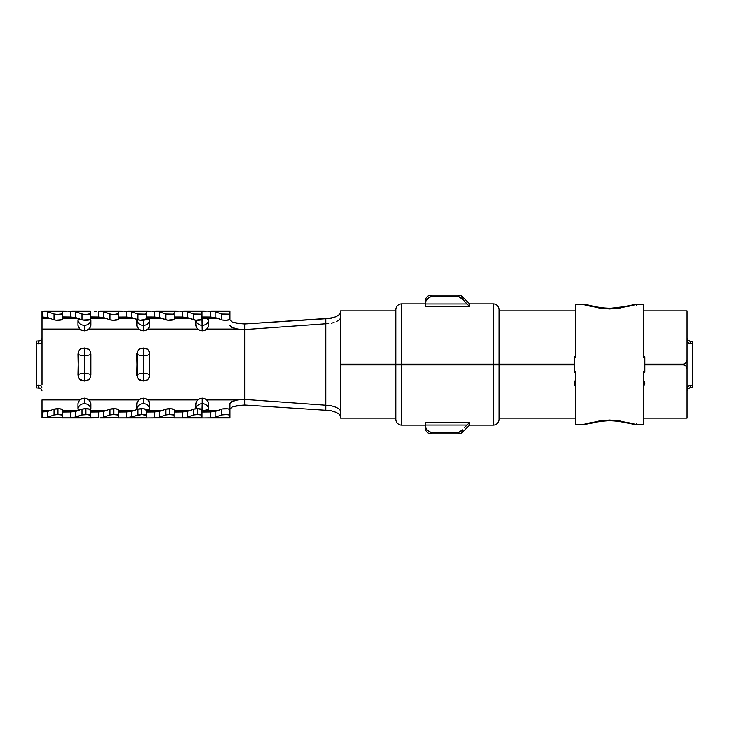 <?xml version="1.0" encoding="UTF-8"?>
<svg xmlns="http://www.w3.org/2000/svg" width="729" height="729" viewBox="0 0 729 729"><rect width="100%" height="100%" fill="white"/><g stroke="black" fill="none" stroke-linecap="round" stroke-linejoin="round"><path stroke-width="1.09" d="M466.97 303.966L469.549 306.435L469.549 303.865L462.523 296.84L462.523 299.163L466.97 303.966L425.317 303.966L425.317 306.435L469.549 306.435L425.317 306.435L425.946 300.94L427.422 298.726L430.228 296.776L458.35 296.484L458.35 295.108L458.35 296.484L431.213 296.484L431.213 295.108L431.213 296.484L427.422 298.726L425.946 300.94L425.317 303.701L425.317 301.013L425.317 303.966L466.97 303.966L462.523 299.163L462.523 296.84A5.896 5.896 0 0 0 458.35 295.108L431.213 295.108A5.896 5.896 0 0 0 425.317 301.013A5.896 5.896 0 0 1 431.213 295.108L458.35 295.108A5.896 5.896 0 0 1 462.523 296.84L469.549 303.865L469.549 306.435L466.97 303.966M458.395 296.493L462.523 299.163L460.655 297.459M425.317 427.312L425.317 422.565L425.317 425.034L466.97 425.034L469.549 422.565L425.317 422.565L469.549 422.565L469.549 425.135L493.141 425.135A5.896 5.896 0 0 0 499.037 419.239A5.896 5.896 0 0 1 493.141 425.135L469.549 425.135L462.523 432.16A5.896 5.896 0 0 1 458.35 433.892L431.213 433.892A5.896 5.896 0 0 1 425.317 427.987A5.896 5.896 0 0 0 431.213 433.892L431.213 432.516L430.228 432.224M460.655 431.541L462.523 429.837L458.395 432.507M431.213 432.516L427.422 430.274L431.213 432.516L458.35 432.516L458.35 433.892L458.35 432.516L431.213 432.516L431.213 433.892L458.35 433.892A5.896 5.896 0 0 0 462.523 432.16L469.549 425.135L469.549 422.565L466.97 425.034L425.317 425.034L425.946 428.06L427.422 430.274L425.946 428.06L425.317 425.299L425.317 427.987M62.357 409.552L59.632 408.796L54.01 409.169L54.01 414.965A4.42 0.82 0 0 1 57.937 414.528L57.937 408.732A4.42 0.82 180 0 0 54.01 409.169L54.01 414.965L47.576 417.261L47.576 411.475L54.01 409.169L47.576 411.475L47.576 417.261L54.01 414.965L57.937 414.528A4.42 0.82 0 0 1 62.357 415.348L62.357 409.552A4.42 0.82 180 0 0 57.937 408.732L57.937 414.528L62.02 415.038L62.357 417.261L42.774 417.854L42.774 411.967L47.576 411.475L41.981 411.885L41.981 399.939L79.853 399.939L41.981 399.939L41.981 410.773L49.545 410.773L41.981 410.773L41.981 417.753L41.981 411.885L42.774 411.967L42.774 417.854L70.704 417.854L75.515 417.261L75.515 411.475L81.949 409.169L81.949 414.965A4.42 0.82 0 0 1 85.867 414.528L85.867 408.732A4.42 0.82 180 0 0 81.949 409.169L75.515 411.475L70.704 411.967L70.704 417.854L70.704 411.967L62.357 412.049L75.515 411.475L75.515 417.261L81.949 414.965L71.998 417.945L62.357 417.945L62.357 415.348M174.094 409.552L171.361 408.796L165.747 409.169L165.747 414.965A4.42 0.82 0 0 1 169.675 414.528L169.675 408.732A4.42 0.82 180 0 0 165.747 409.169L159.314 411.475L165.747 409.169L165.747 414.965L169.675 414.528A4.42 0.82 0 0 1 174.094 415.348L174.094 409.552A4.42 0.82 180 0 0 169.675 408.732L169.675 414.528L173.757 415.038L174.094 417.261L159.314 417.261L165.747 414.965L159.314 417.261L159.314 411.475L159.314 417.261L154.512 417.854L154.512 411.967L159.314 411.475L146.165 412.049L154.512 411.967L154.512 417.854L146.165 417.945L182.441 417.854L187.244 417.261L193.686 414.965A4.42 0.82 0 0 1 197.605 414.528L197.605 408.732A4.42 0.82 180 0 0 193.686 409.169L193.686 414.965L197.605 414.528A4.42 0.82 0 0 1 202.033 415.348L202.033 409.552A4.42 0.82 180 0 0 197.605 408.732L197.605 414.528L201.696 415.038L202.033 417.261L187.244 417.261L187.244 411.475L193.686 409.169L187.244 411.475L182.441 411.967L182.441 417.854L182.441 411.967L174.094 412.049L187.244 411.475L187.244 417.261L183.735 417.945L174.094 417.945L174.094 415.348M137.817 414.965A4.42 0.82 0 0 1 141.736 414.528L141.736 408.732A4.42 0.82 180 0 0 137.817 409.169L137.817 414.965L131.375 417.261L131.375 411.475L137.817 409.169L131.375 411.475L126.573 411.967L126.573 417.854L141.736 414.528A4.42 0.82 0 0 1 146.165 415.348L146.165 409.552A4.42 0.82 180 0 0 141.736 408.732L141.736 414.528L146.165 415.348L146.165 409.552L143.431 408.796L137.817 409.169L137.817 414.965M118.226 409.552L115.501 408.796L109.879 409.169L109.879 414.965A4.42 0.82 0 0 1 113.806 414.528L113.806 408.732A4.42 0.82 180 0 0 109.879 409.169L103.445 411.475L109.879 409.169L109.879 414.965L103.445 417.261L103.445 411.475L103.445 417.261L109.879 414.965L113.806 414.528A4.42 0.82 0 0 1 118.226 415.348L118.226 409.552A4.42 0.82 180 0 0 113.806 408.732L113.806 414.528L117.888 415.038L118.226 417.261L118.226 415.348M395.829 343.295L395.829 364.136L340.543 364.136L340.543 310.873L395.829 310.873L340.543 310.873L340.543 364.136L395.829 364.136L395.829 419.239A5.896 5.896 0 0 0 401.725 425.135L401.725 364.864L395.829 364.864L401.725 364.864L401.725 425.135A5.896 5.896 0 0 1 395.829 419.239L395.829 418.191M499.037 385.705L499.037 364.864L574.416 364.864L395.829 364.136L401.725 364.136L401.725 303.865L425.317 303.865L401.725 303.865A5.896 5.896 0 0 0 395.829 309.761A5.896 5.896 0 0 1 401.725 303.865L401.725 364.136L499.037 364.136L499.037 309.761A5.896 5.896 0 0 0 493.141 303.865L493.141 364.136L493.141 303.865A5.896 5.896 0 0 1 499.037 309.761L499.037 310.809M339.468 319.73L340.543 318.072L339.468 319.73L336.306 321.644L339.468 319.73M334.073 322.5L331.504 323.175L334.073 322.5M328.706 323.612L325.799 323.767L328.706 323.612M340.543 416.186L339.459 414.382L336.288 412.404L331.495 410.855L325.799 410.272L325.799 405.233L331.495 405.825L336.297 407.356L339.459 409.27L340.543 410.928L339.459 409.27L336.297 407.356L331.495 405.825L325.799 405.233L325.799 318.728L334.037 317.47L339.477 314.591M401.725 364.864L499.037 364.864L493.141 364.864L493.141 425.135L493.141 364.864L340.543 364.864L340.543 418.127L395.829 418.127L340.543 418.127L340.543 364.864L395.829 364.864L395.829 385.705M340.543 312.823L339.45 314.618L336.279 316.605L331.485 318.145L244.707 323.968L325.799 318.728L325.799 323.767L244.707 329.563L244.707 399.437L237.882 399.939L231.567 401.697M685.625 363.334L687.019 360.445L687.019 310.873L643.707 310.873L687.019 310.873L687.019 368.555L685.943 365.949L683.337 364.864L644.819 364.864M513.781 364.136L513.781 364.864L513.781 364.136M550.641 364.864L550.641 364.136M644.819 364.136L683.337 364.136L644.819 364.136L683.337 364.136L684.75 363.853L686.745 361.857M687.019 418.127L687.019 368.555L687.019 418.127L643.707 418.127L687.019 418.127M499.037 418.127L575.518 418.127L499.037 418.127M575.546 386.261L574.051 383.089L575.117 380.702M644.263 381.358L644.409 384.985M499.037 310.873L575.518 310.873L499.037 310.873M687.019 390.935L687.939 388.812M687.976 388.776L690.272 387.71L690.591 385.422L692.55 385.55L690.591 385.422L690.272 387.71M687.939 340.188L690.272 341.29L690.591 343.578L689.233 343.386L688.067 342.712L687.019 340.407L688.067 342.712L690.591 343.578L692.55 343.45L690.591 343.578L690.272 341.29M687.948 340.197L687.019 338.056M493.141 303.865L469.549 303.865L493.141 303.865M425.317 425.135L401.725 425.135L425.317 425.135M36.45 352.426L36.45 341.09L39.831 340.798L36.45 341.09L36.45 343.678L38.61 343.888L40.997 343.149L41.981 341.09L40.997 343.149L39.895 343.751L36.45 343.678L36.45 385.322L39.895 385.249L40.988 385.841L41.981 387.91L40.988 385.841L38.61 385.112L36.45 385.322L36.45 387.91L39.831 388.202L36.45 387.91L36.45 385.322L36.45 387.91M41.981 384.976L41.981 318.227L49.545 318.227L41.981 318.227L41.981 329.061L79.853 329.061L41.981 329.061L41.981 344.024M38.61 343.888L39.038 341.017L41.134 339.978L41.981 338.083L41.152 339.951L39.038 341.017L38.61 343.888M39.038 387.983L38.61 385.112L39.038 387.983L41.17 389.067L41.981 390.917L41.152 389.049L39.038 387.983M683.337 364.864L685.943 365.949L687.019 368.555L687.019 360.445L685.943 363.051L683.337 364.136L684.75 363.853M493.141 364.136L574.416 364.136L499.037 364.136L499.037 343.295M574.051 383.162L575.108 380.711M574.807 385.541L575.527 386.252M644.117 385.459L643.333 386.261L644.117 385.459M643.434 380.42L644.682 382.297L644.627 384.475L644.819 383.399L644.682 382.297L644.618 384.484L643.315 386.261M687.019 368.555L686.736 367.143M499.037 419.239L499.037 364.864L493.141 364.864M395.829 309.761L395.829 364.136L401.725 364.136M231.567 327.303L237.882 329.061L244.707 329.563L244.707 399.437L325.799 405.233L244.707 399.437L244.707 405.032L325.799 410.272L244.707 405.032L237.39 405.606L232.013 407.064M232.013 321.936L237.39 323.394L244.707 323.968L244.707 329.563L325.799 323.767L325.799 410.272L331.495 410.855L336.288 412.404L339.459 414.382M229.963 409.133L231.95 407.092L229.963 409.133M233.453 406.509L244.707 405.032L244.707 399.437L206.836 399.939L237.882 399.939L232.095 401.433L229.963 403.538L229.963 409.552A4.42 0.82 180 0 0 226.591 408.759A4.42 0.82 180 0 0 221.616 409.169L221.616 414.965A4.42 0.82 0 0 1 226.591 414.546A4.42 0.82 0 0 1 229.963 415.348L229.963 409.552L229.963 417.261L215.183 417.261L221.616 414.965L226.591 414.546L229.717 415.083L229.963 417.908M145.809 410.637L149.791 408.996L149.791 403.729A6.452 6.206 180 0 0 143.413 398.408L143.276 403.684A6.452 6.206 180 0 0 136.888 408.996L137.38 409.671M146.165 410.591A6.452 1.777 0 0 0 149.791 408.996L149.791 403.729A6.452 6.206 -0 0 0 143.413 398.408L143.276 398.408A6.452 6.206 0 0 0 136.888 403.729L136.888 408.996A6.452 6.206 0 0 1 143.276 403.684L143.276 398.408A6.452 6.206 180 0 0 136.888 403.729L136.888 408.996A6.452 1.777 0 0 0 137.088 409.434M79.333 410.108A6.452 1.777 0 0 1 77.921 408.996L77.921 403.729A6.452 6.206 0 0 1 84.3 398.408A6.452 6.206 180 0 0 77.921 403.729L77.921 408.996A6.452 6.206 0 0 1 84.3 403.684L84.436 398.408A6.452 6.206 -0 0 1 90.815 403.729L90.815 408.996A6.452 6.206 180 0 0 84.436 403.684A6.452 6.206 -0 0 1 90.815 408.996A6.452 1.777 0 0 1 90.296 409.698L90.815 408.996L90.815 403.729A6.452 6.206 180 0 0 84.436 398.408L84.3 403.684A6.452 6.206 180 0 0 77.921 408.996L79.807 410.254M202.033 410.764L208.275 409.671L208.767 403.729A6.452 6.206 180 0 0 202.389 398.408L202.033 410.773L217.142 410.773L202.316 410.773A6.452 1.777 0 0 0 208.767 408.996A6.452 6.206 180 0 0 202.389 403.684A6.452 6.206 -0 0 1 208.767 408.996L208.767 403.729A6.452 6.206 -0 0 0 202.389 398.408L202.252 398.408A6.452 6.206 180 0 0 195.864 403.729L195.864 408.796L195.864 403.729A6.452 6.206 0 0 1 202.252 398.408L202.252 403.684A6.452 6.206 180 0 0 195.901 408.796A6.452 6.206 0 0 1 202.252 403.684L202.316 410.773A6.452 1.777 0 0 1 202.033 410.764M189.212 410.773L174.094 410.773L189.212 410.773M161.273 410.773L146.165 410.773L161.273 410.773M133.343 410.773L118.226 410.773L133.343 410.773M105.413 410.773L90.296 410.773L105.413 410.773M77.474 410.773L62.357 410.773L77.474 410.773M88.883 399.939L138.829 399.939L88.883 399.939M147.859 399.939L197.805 399.939L147.859 399.939M230.51 402.444L229.963 403.538L229.963 409.552L227.94 408.86L222.5 408.96L215.183 411.475L221.616 409.169L221.616 414.965L215.183 417.261L215.183 411.475L210.371 411.967L210.371 417.854L215.183 417.261L215.183 411.475L202.033 412.049L210.371 411.967L210.371 417.854L202.033 417.945L229.963 417.945L229.963 417.261L215.183 417.261L211.665 417.945M90.296 313.652A4.42 0.82 180 0 1 86.924 314.454A4.42 0.82 180 0 1 81.949 314.035L81.949 319.831A4.42 0.82 0 0 0 86.924 320.241A4.42 0.82 0 0 0 90.296 319.448L90.296 313.652L86.924 314.454L82.833 314.245L75.515 311.739L90.296 311.739L90.296 313.652L90.296 311.055L90.296 311.739L75.515 311.739L81.949 314.035L81.949 319.831L75.515 317.525L75.515 311.739L70.704 311.146L70.704 317.033L75.515 317.525L82.833 320.04L90.05 319.712L90.296 313.652M229.963 311.092L229.963 319.448L226.591 320.241L222.5 320.04L215.183 317.525L210.371 317.033L215.183 317.525L215.183 311.739L221.616 314.035L221.616 319.831L215.183 317.525L215.183 311.739L229.963 311.739L229.963 313.652L229.015 314.163L221.616 314.035L221.616 319.831A4.42 0.82 0 0 0 226.591 320.241A4.42 0.82 0 0 0 229.963 319.448L229.963 313.652A4.42 0.82 180 0 1 226.591 314.454A4.42 0.82 180 0 1 221.616 314.035L215.183 311.739L210.371 311.146L210.371 317.033L202.27 316.997L210.371 317.033L210.371 311.146L202.033 311.055L202.033 319.448L195.782 320.195L187.244 317.525L182.441 317.033L187.244 317.525L187.244 311.739L193.686 314.035L193.686 319.831L187.244 317.525L187.244 311.739L202.033 311.739L202.033 313.652L201.086 314.163L193.686 314.035L193.686 319.831A4.42 0.82 0 0 0 198.662 320.241A4.42 0.82 0 0 0 202.033 319.448L202.033 313.652A4.42 0.82 180 0 1 198.662 314.454A4.42 0.82 180 0 1 193.686 314.035L187.244 311.739L182.441 311.146L182.441 317.033L174.34 316.997L182.441 317.033L182.441 311.146L174.094 311.055L174.094 319.448L167.843 320.195L159.314 317.525L154.512 317.033L159.314 317.525L159.314 311.739L165.747 314.035L165.747 319.831L159.314 317.525L159.314 311.739L174.094 311.739L174.094 313.652L173.156 314.163L165.747 314.035L165.747 319.831A4.42 0.82 0 0 0 170.723 320.241A4.42 0.82 0 0 0 174.094 319.448L174.094 313.652A4.42 0.82 180 0 1 170.723 314.454A4.42 0.82 180 0 1 165.747 314.035L159.314 311.739L154.512 311.146L154.512 317.033L146.401 316.997L154.512 317.033L154.512 311.146L146.165 311.055L146.165 319.448L139.913 320.195L131.375 317.525L126.573 317.033L131.375 317.525L131.375 311.739L137.817 314.035L137.817 319.831L131.375 317.525L131.375 311.739L146.165 311.739L146.165 313.652L145.217 314.163L137.817 314.035L137.817 319.831A4.42 0.82 0 0 0 142.793 320.241A4.42 0.82 0 0 0 146.165 319.448L146.165 313.652A4.42 0.82 180 0 1 142.793 314.454A4.42 0.82 180 0 1 137.817 314.035L131.375 311.739L126.573 311.146L126.573 317.033L119.173 317.079L126.573 317.033L126.573 311.146L118.226 311.055L118.226 311.739L98.643 311.146L103.445 311.739L103.445 317.525L98.643 317.033L98.643 311.146L98.643 317.033L90.296 316.951L103.445 317.525L109.879 319.831L103.445 317.525L103.445 311.739L109.879 314.035L109.879 319.831L113.396 320.268L118.226 319.448L118.226 313.652A4.42 0.82 180 0 1 114.854 314.454A4.42 0.82 180 0 1 109.879 314.035L109.879 319.831A4.42 0.82 0 0 0 114.854 320.241A4.42 0.82 0 0 0 118.226 319.448L118.226 313.652L114.854 314.454L110.762 314.245L103.445 311.739L118.226 311.739L118.226 313.652L118.226 311.055L122.326 311.401M229.963 319.448L229.963 317.525M68.608 311.356L71.998 311.055L75.515 311.739L75.515 317.525L62.357 316.951L70.704 317.033L70.704 311.146L62.357 311.055L62.357 311.739L42.774 311.146L47.576 311.739L47.576 317.525L42.774 317.033L42.774 311.146L42.774 317.033L41.981 317.115L41.981 311.247L41.981 318.227L41.981 317.115L47.576 317.525L54.01 319.831L47.576 317.525L47.576 311.739L54.01 314.035L54.01 319.831L56.115 320.195L62.12 319.712L62.357 313.652A4.42 0.82 180 0 1 58.985 314.454A4.42 0.82 180 0 1 54.01 314.035L54.01 319.831A4.42 0.82 0 0 0 58.985 320.241A4.42 0.82 0 0 0 62.357 319.448L62.357 311.739L62.12 313.917L57.527 314.472L54.01 314.035L47.576 311.739L66.457 311.401M202.033 417.261L202.033 409.552L197.605 408.732L193.686 409.169L193.686 414.965L187.244 417.261L202.033 417.261L202.033 417.945L202.033 417.261M90.296 409.552A4.42 0.82 180 0 0 85.867 408.732L85.867 414.528A4.42 0.82 0 0 1 90.296 415.348L89.959 409.242L85.867 408.732L81.949 409.169L81.949 414.965L87.562 414.591L90.296 415.348L90.296 409.552M90.296 417.261L90.296 415.348L90.296 417.261L75.515 417.261L98.643 417.854L98.643 411.967L103.445 411.475L90.296 412.049L98.643 411.967L98.643 417.854L90.296 417.945L90.296 417.261M99.928 417.945L103.445 417.261L118.226 417.261L103.445 417.261L99.928 417.945L126.573 417.854L126.573 411.967L118.226 412.049L131.375 411.475L131.375 417.261L127.867 417.945L118.226 417.945L118.226 417.261L118.226 417.945M146.165 417.261L146.165 415.348L146.165 417.261L131.375 417.261L146.165 417.261L146.165 417.945L146.165 417.261M79.807 318.746L77.921 320.004L77.921 325.271A6.452 6.206 -0 0 0 84.3 330.592L84.364 325.298L84.3 330.592A6.452 6.206 180 0 1 77.921 325.271L77.921 320.004A6.452 6.206 -0 0 0 84.3 325.316A6.452 6.206 180 0 1 77.921 320.004A6.452 1.777 180 0 1 79.333 318.892M90.815 325.271L90.815 320.004L90.296 319.302A6.452 1.777 180 0 1 90.815 320.004A6.452 6.206 180 0 1 84.436 325.316L84.364 330.611L84.436 325.316A6.452 6.206 0 0 0 90.815 320.004L90.815 325.271A6.452 6.206 180 0 1 84.436 330.592A6.452 6.206 -0 0 0 90.815 325.271M137.38 319.329L136.888 325.271A6.452 6.206 0 0 0 143.276 330.592L143.34 325.298L143.294 330.601A6.452 6.206 180 0 1 136.888 325.271L136.888 320.004A6.452 6.206 -0 0 0 143.276 325.316A6.452 6.206 180 0 1 136.888 320.004A6.452 1.777 180 0 1 137.088 319.566M146.165 318.409A6.452 1.777 180 0 1 149.791 320.004A6.452 6.206 180 0 1 143.413 325.316A6.452 6.206 0 0 0 149.791 320.004L149.791 325.271A6.452 6.206 180 0 1 143.413 330.592A6.452 6.206 -0 0 0 149.791 325.271L149.791 320.004L145.809 318.363M202.316 318.227L202.033 318.236A6.452 1.777 180 0 1 202.316 318.227L217.142 318.227L202.033 318.227L202.252 330.592A6.452 6.206 180 0 1 195.864 325.271A6.452 6.206 -0 0 0 202.252 330.592L202.252 325.316A6.452 6.206 180 0 1 195.901 320.204A6.452 6.206 -0 0 0 202.252 325.316L202.316 318.227L206.881 318.746L208.767 320.004A6.452 6.206 180 0 1 202.389 325.316A6.452 6.206 0 0 0 208.767 320.004A6.452 1.777 180 0 0 202.316 318.227M195.864 320.204L195.864 325.271L195.864 320.204M208.767 325.271L208.767 320.004L208.767 325.271A6.452 6.206 180 0 1 202.389 330.592A6.452 6.206 0 0 0 208.767 325.271M233.453 322.491L244.707 323.968L244.707 329.563L206.836 329.061L237.882 329.061L232.095 327.567L229.963 325.462L230.51 326.556M197.805 329.061L147.859 329.061L197.805 329.061M138.829 329.061L88.883 329.061L138.829 329.061M62.357 318.227L77.474 318.227L62.357 318.227M90.296 318.227L105.413 318.227L90.296 318.227M118.226 318.227L133.343 318.227L118.226 318.227M146.165 318.227L161.273 318.227L146.165 318.227M174.094 318.227L189.212 318.227L174.094 318.227M231.95 321.908L229.963 319.867L231.95 321.908M136.888 353.984L137.38 377.376L138.774 379.317L143.34 381.039L145.827 380.593L147.914 379.317L149.308 377.367L149.791 353.984L149.308 351.624L147.914 349.683L145.818 348.407L140.861 348.407L138.765 349.683L137.38 351.633L136.888 375.016L137.808 378.169C139.166 378.716 136.569 379.654 143.349 381.039L143.276 373.439A6.452 1.841 180 0 0 136.888 375.016A6.452 1.841 0 0 1 143.276 373.439L143.276 355.561A6.452 1.841 180 0 1 136.888 353.984A6.452 1.841 0 0 0 143.276 355.561L143.34 347.961C136.578 349.346 139.166 350.284 137.808 350.831L136.888 353.984M77.921 353.984L78.404 377.376L79.798 379.317L84.364 381.039L86.851 380.593L88.938 379.317L90.332 377.367L90.815 353.984L90.332 351.624L88.938 349.683L86.842 348.407L81.885 348.407L79.798 349.683L78.404 351.633L77.921 375.016L78.832 378.169C80.19 378.716 77.593 379.654 84.373 381.039L84.3 373.439A6.452 1.841 180 0 0 77.921 375.016A6.452 1.841 0 0 1 84.3 373.439L84.3 355.561A6.452 1.841 180 0 1 77.921 353.984A6.452 1.841 0 0 0 84.3 355.561L84.364 347.961C77.611 349.346 80.19 350.284 78.832 350.831L77.921 353.984M155.796 417.945L159.314 417.261L174.094 417.261L174.094 417.945M44.068 417.945L47.576 417.261L62.357 417.261L62.357 417.945M96.547 311.356L94.396 311.401M42.774 311.146L41.981 311.247L42.774 311.146M229.963 311.739L229.963 311.055L211.665 311.055L215.183 311.739L229.963 311.739M208.275 311.356L211.665 311.055M180.345 311.356L206.125 311.401M152.407 311.356L178.195 311.401M124.477 311.356L150.256 311.401M146.165 311.055L127.867 311.055M118.226 311.055L99.928 311.055M90.296 311.055L71.998 311.055M62.357 311.055L44.068 311.055M149.791 408.996A6.452 6.206 180 0 0 143.413 403.684A6.452 6.206 -0 0 1 149.791 408.996M136.915 403.565A6.452 1.777 0 0 0 136.897 403.647C138.519 398.754 140.342 399.091 140.77 398.663L143.34 398.143L145.891 398.654C146.638 399.774 146.866 397.059 149.791 403.656M195.891 403.565A6.452 1.777 0 0 0 195.873 403.647C197.495 398.754 199.318 399.091 199.746 398.663L202.316 398.143L204.867 398.654C205.614 399.774 205.833 397.059 208.767 403.656M208.74 325.435A6.452 1.777 180 0 0 208.758 325.353C207.145 330.246 205.323 329.909 204.895 330.337L202.316 330.857L199.746 330.337C199.318 329.909 197.495 330.246 195.873 325.344A6.452 1.777 180 0 0 195.891 325.435M143.34 330.611L143.34 325.298L143.34 330.611M149.791 325.344C148.169 330.246 146.347 329.909 145.918 330.337L143.34 330.857L140.77 330.337C140.342 329.909 138.519 330.246 136.897 325.344A6.452 1.777 180 0 0 136.915 325.435M143.34 320.213L143.34 325.298L143.34 320.213M143.349 381.039C150.101 379.654 147.522 378.716 148.88 378.169L149.791 375.016A6.452 1.841 180 0 0 143.413 373.439L143.34 381.039M143.413 373.439A6.452 1.841 0 0 1 149.791 375.016L149.791 353.984A6.452 1.841 180 0 1 143.413 355.561L143.413 373.439M143.34 347.961L143.413 355.561A6.452 1.841 0 0 0 149.791 353.984L148.88 350.831C147.522 350.284 150.11 349.346 143.34 347.961M84.373 381.039C91.125 379.654 88.546 378.716 89.904 378.169L90.815 375.016A6.452 1.841 180 0 0 84.436 373.439L84.364 381.039M84.436 373.439A6.452 1.841 0 0 1 90.815 375.016L90.815 353.984A6.452 1.841 180 0 1 84.436 355.561L84.436 373.439M84.364 347.961L84.436 355.561A6.452 1.841 0 0 0 90.815 353.984L89.904 350.831C88.546 350.284 91.134 349.346 84.364 347.961M77.939 403.565A6.452 1.777 0 0 0 77.921 403.647C79.543 398.754 81.366 399.091 81.794 398.663L84.364 398.143L86.915 398.654C87.662 399.774 87.89 397.059 90.815 403.656M90.788 325.435A6.452 1.777 180 0 0 90.815 325.353C89.193 330.246 87.371 329.909 86.942 330.337L84.364 330.857L81.821 330.346C81.074 329.226 80.846 331.941 77.921 325.344A6.452 1.777 180 0 0 77.939 325.435M462.523 432.16L462.523 429.837L462.523 432.16M464.291 427.777L466.97 425.034L464.291 427.777M460.528 431.623L462.523 429.837L458.35 432.516L460.528 431.623M425.946 428.06L427.422 430.274L425.946 428.06L425.317 425.299L425.946 428.06M429.253 431.75L427.422 430.274M430.228 296.776L431.213 296.484M425.946 300.94L425.317 303.701L425.946 300.94L429.253 297.25M460.528 297.377L458.35 296.484L462.523 299.163L460.528 297.377M574.753 385.468L574.188 382.297L575.427 380.42L574.188 382.297L574.233 384.465M692.55 387.682L692.55 385.55L692.55 387.682L689.57 387.855L692.55 387.682L692.55 341.318L689.57 341.145L692.55 341.318L692.55 343.45L692.55 341.318M687.019 388.593L688.067 386.288L690.591 385.422L688.067 386.288L687.019 388.593M692.55 385.55L692.55 343.45M36.45 341.09L36.45 376.556M636.572 423.13L636.353 424.761L643.707 424.761L643.707 372.237L644.819 372.237L644.819 356.763L643.707 356.763L643.707 304.239L636.353 304.239L619.021 308.239L609.59 308.959L600.167 308.23L582.881 304.239C586.389 305.752 595.283 307.328 609.59 308.959C623.906 307.337 632.827 305.761 636.353 304.239L636.572 305.87M637.164 304.64L643.707 304.239L643.707 356.763L644.819 356.763L644.819 372.237L643.707 372.237L643.707 424.761L636.353 424.761C632.827 423.239 623.906 421.663 609.59 420.041C595.283 421.672 586.389 423.248 582.881 424.761L600.167 420.77L609.59 420.041L619.021 420.761L636.353 424.761L637.164 424.36M575.518 424.761L582.881 424.761L575.518 424.761L575.518 372.237L575.518 424.761M574.416 372.237L575.518 372.237L574.416 372.237L574.416 356.763L574.416 372.237M575.518 356.763L574.416 356.763L575.518 356.763L575.518 304.239L582.881 304.239L575.518 304.239L575.518 356.763M575.518 381.039L575.518 371.48M643.707 357.52L643.707 347.961M643.707 381.039L643.707 371.48M575.518 357.52L575.518 347.961M71.998 417.945L90.296 417.945M127.867 417.945L146.165 417.945M183.735 417.945L202.033 417.945M202.033 311.055L183.735 311.055M174.094 311.055L155.796 311.055M582.881 304.239C585.296 303.501 596.905 308.549 611.449 308.185L623.24 306.781L636.353 304.239M636.353 424.761L625.108 422.61C618.575 421.171 612.542 420.587 607.011 420.843C600.341 421.371 595.456 422.091 592.349 423.02L582.881 424.761"/></g></svg>
